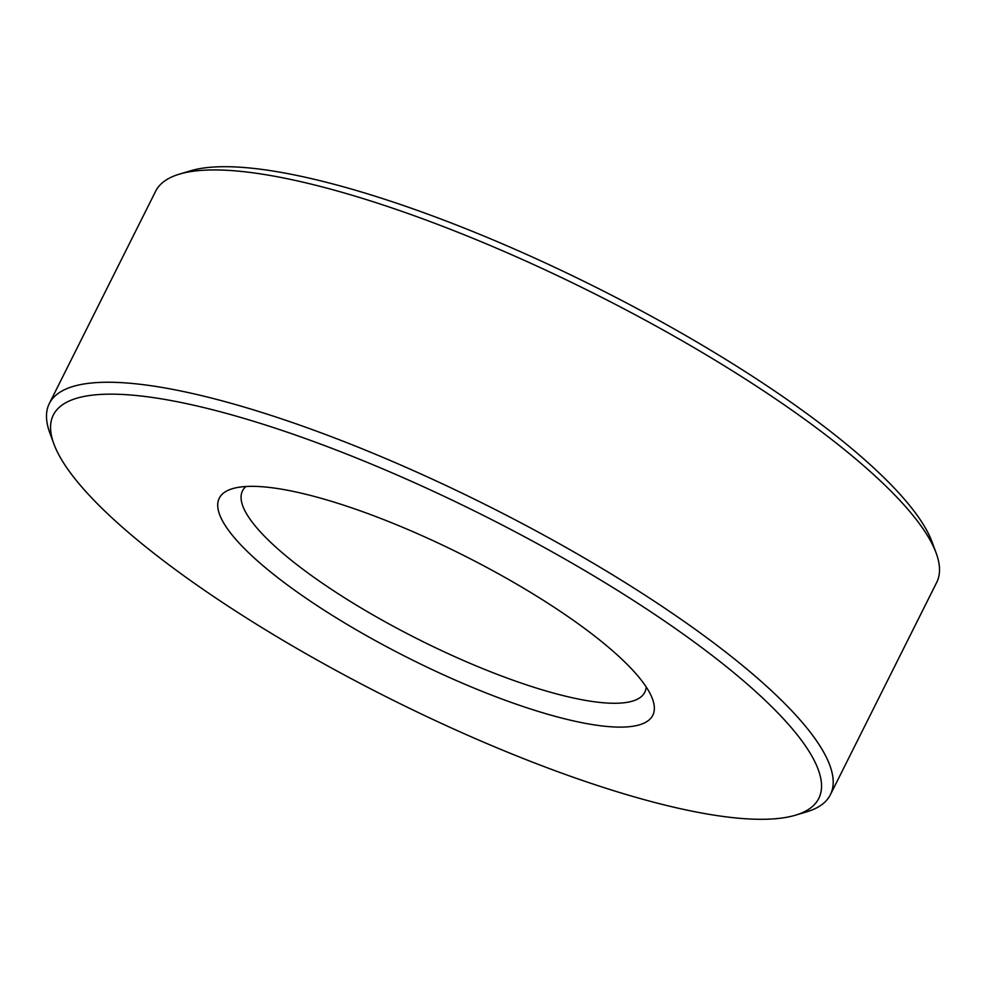 <?xml version="1.0" encoding="UTF-8"?>
<svg xmlns="http://www.w3.org/2000/svg" width="986" height="986" viewBox="0 0 986 986"><rect width="100%" height="100%" fill="white"/><g stroke="black" fill="none" stroke-linecap="round" stroke-linejoin="round"><path stroke-width="1.48" d="M189.423 404.26A428.035 102.827 -153.4 0 0 53.823 443.786A428.035 102.827 -153.4 0 0 295.529 647.703A428.035 102.827 -153.4 0 0 682.682 809.198A428.035 102.827 -153.4 0 0 795.48 815.188A428.035 102.827 -153.4 0 0 661.039 618.666A428.035 102.827 -153.4 0 0 189.423 404.26M53.823 443.786L49.818 432.879A436.773 104.935 26.6 0 1 49.3 403.582A436.773 104.935 26.6 0 1 188.178 392.551A436.773 104.935 26.6 0 1 627.799 584.217A436.773 104.935 26.6 0 1 830.385 794.716A436.773 104.935 26.6 0 1 806.61 811.86L795.48 815.188M179.39 174.14L190.52 170.812A428.035 102.827 26.6 0 1 303.318 176.802A428.035 102.827 26.6 0 1 690.471 338.297A428.035 102.827 26.6 0 1 932.177 542.214L936.182 553.121A436.773 104.935 -153.4 0 0 689.547 345.051A436.773 104.935 -153.4 0 0 294.494 180.253A436.773 104.935 -153.4 0 0 179.39 174.14A436.773 104.935 -153.4 0 0 155.615 191.284L49.3 403.582M296.379 492.063A242.408 58.236 26.6 0 1 515.629 583.527A242.408 58.236 26.6 0 1 652.51 699.012A242.408 58.236 26.6 0 1 575.725 721.395A242.408 58.236 26.6 0 1 308.63 599.981A242.408 58.236 26.6 0 1 232.486 488.674A242.408 58.236 26.6 0 1 296.379 492.063M245.945 486.517A224.944 54.045 -153.4 0 0 242.507 490.843A224.944 54.045 -153.4 0 0 346.85 599.254A224.944 54.045 -153.4 0 0 573.248 697.965A224.944 54.045 -153.4 0 0 644.77 692.283A224.944 54.045 -153.4 0 0 646.187 686.934M830.385 794.716L936.7 582.418A436.773 104.935 -153.4 0 0 936.182 553.121"/></g></svg>
